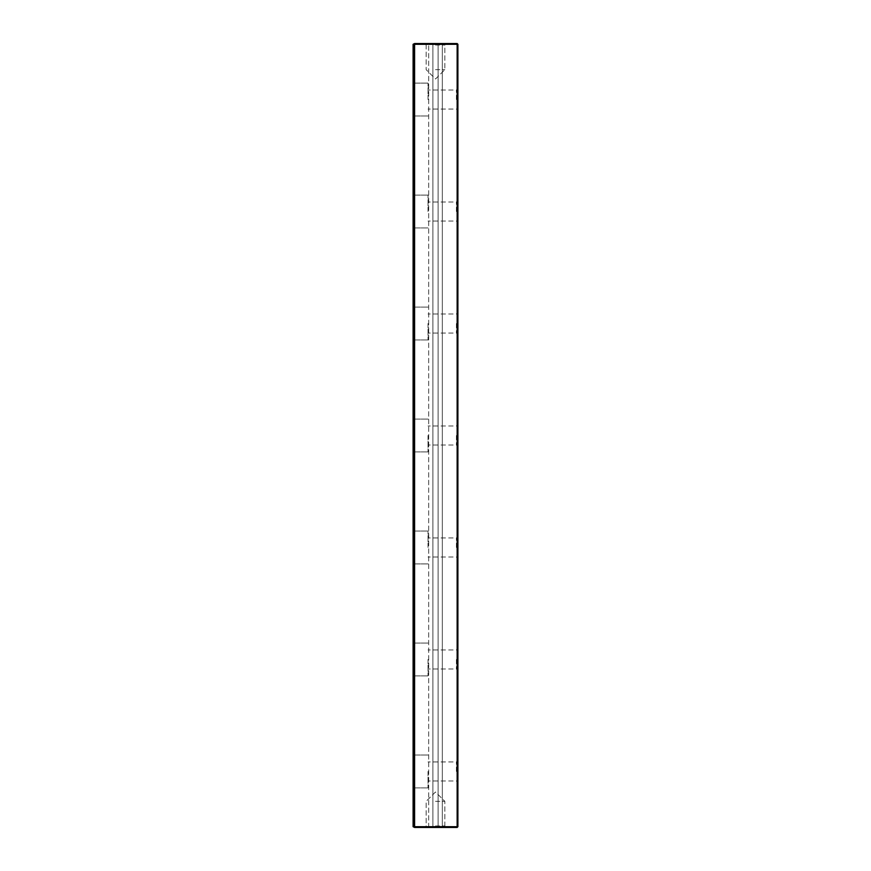 <?xml version="1.0" encoding="UTF-8"?>
<svg xmlns="http://www.w3.org/2000/svg" width="871" height="871" viewBox="0 0 871 871"><rect width="100%" height="100%" fill="white"/><g stroke="black" fill="none" stroke-linecap="round" stroke-linejoin="round"><path stroke-width="0.65" stroke-dasharray="4.36 3.27" d="M457.155 43.55L457.155 44.301L442.326 44.301L457.155 44.301L457.155 43.55L457.896 44.301L457.155 43.55L457.896 44.301L457.155 43.55L438.113 43.55L438.113 827.45L438.113 43.55L457.155 43.55L413.845 43.55L413.845 44.301L428.674 44.301L413.104 44.301L413.104 826.699L413.845 827.45L413.104 826.699L428.674 826.699L428.674 44.301L429.425 43.55L413.845 43.55L413.104 44.301L413.104 826.699L413.845 827.45L429.425 827.45L413.845 827.45L413.845 44.301L413.104 44.301L413.104 826.699L414.596 827.45L414.596 826.699L413.104 826.699M413.104 187.178L413.104 191.576L413.104 187.178M413.104 211.533L413.104 195.104L413.104 211.533M413.104 273.908L413.104 271.414L413.104 275.062L413.104 271.61L413.104 273.908L414.596 273.908L414.596 276.074L414.596 271.61L414.596 273.908M413.104 241.986L413.104 244.022L413.104 239.961L413.104 243.815L413.104 241.986L414.596 241.986L414.596 241.213L414.596 243.815L414.596 241.986M413.104 249.008L413.104 244.326L413.104 249.008L414.596 249.008L414.596 251.218L414.596 244.326L414.596 249.008M413.104 236.106L413.104 231.642L413.104 236.106L414.596 236.106L414.596 234.277L414.596 236.106L413.104 236.106M413.104 277.936L413.104 281.355L413.104 276.891L413.104 277.936L414.596 277.936L414.596 279.101L414.596 276.891L414.596 277.936L413.104 277.969M413.104 269.585L413.104 263.499L413.104 270.391L413.104 269.585L414.596 269.585L414.596 264.305L414.596 270.391L414.596 269.585L413.104 269.585M413.104 251.73L413.104 252.546L413.104 251.73L413.104 252.546L413.104 251.73L414.596 251.73L414.596 252.546L414.596 251.73L414.596 252.546L414.596 251.73L413.104 251.73M413.104 257.37L413.104 253.559L413.104 257.609L414.596 257.37L414.596 255.649L414.596 257.37M413.104 261.54L413.104 258.426L413.104 262.487L413.104 261.54L414.596 261.54L414.596 260.516L414.596 261.54M413.104 282.367L413.104 287.038L413.104 282.367L414.596 282.367L414.596 283.021L414.596 282.367M413.104 293.124L413.104 290.479L413.104 293.124L414.596 293.124L414.596 294.942L414.596 293.124L413.104 293.124M413.104 323.511L413.104 339.94L413.104 323.511M413.104 659.467L413.104 675.896L413.104 659.467M413.104 547.489L413.104 531.06L413.104 547.489M413.104 435.5L413.104 451.929L413.104 435.5M413.104 129.986L413.104 136.203L413.104 128.091L413.104 131.848L413.104 130.291L413.104 131.848L414.596 131.848L414.596 136.203L414.596 128.091L414.596 134.352L414.596 131.848L413.104 131.848L413.104 129.986L414.596 129.986M413.104 171.097L413.104 119.479L413.104 191.62L413.104 171.097L414.596 171.097L414.596 119.479L414.596 171.097M413.104 157.139L413.104 161.886L413.104 155.354L413.104 161.81L413.104 157.139L413.104 161.538L413.104 157.139L414.596 157.139L414.596 161.886L414.596 155.354L414.596 161.81L414.596 157.139L413.104 157.139M413.104 119.556L413.104 126.992L413.104 119.556L414.596 119.556L414.596 121.374L414.596 119.556L413.104 119.556M413.104 137.346L413.104 145.381L413.104 137.346L414.596 137.346L414.596 145.381L414.596 137.346L413.104 137.346M413.104 147.09L413.104 154.221L413.104 147.09L414.596 146.524L414.596 154.221L414.596 147.09M413.104 180.733L413.104 174.505L413.104 183.346L413.104 180.733L414.596 180.733L414.596 174.505L414.596 180.733M413.104 168.364L413.104 162.91L413.104 170.226L413.104 168.364L414.596 168.364L414.596 162.91L414.596 170.226L414.596 168.364L413.104 168.364M413.104 132.523L413.104 134.047L413.104 132.523L414.596 132.523L414.596 134.047L414.596 132.523L413.104 132.523M413.104 771.456L413.104 787.885L413.104 771.456M413.104 99.544L413.104 83.115L413.104 99.544M429.425 43.55L432.887 43.55L432.887 827.45L432.887 43.55L429.425 43.55L428.674 44.301L428.674 826.699L429.425 827.45L432.887 827.45L429.425 827.45L428.674 826.699L413.845 826.699L413.845 43.55L429.425 43.55M438.113 43.55L432.887 43.55L432.887 827.45L438.113 827.45L432.887 827.45L432.887 43.55L438.113 43.55L438.113 827.45L441.575 827.45L442.326 826.699L442.326 44.301L442.326 826.699L441.575 827.45L457.155 827.45L438.113 827.45L438.113 43.55M435.5 43.55L446.322 43.55L435.5 43.55M435.5 827.45L446.322 827.45L435.5 827.45M414.596 43.55L414.596 44.301L457.155 44.301L457.155 827.45L457.896 826.699L457.896 44.301L457.155 44.301L457.896 44.301L457.896 826.699L414.596 826.699L414.596 44.301L413.104 44.301L413.845 43.55L413.104 44.301M457.896 99.544L457.896 88.526L457.896 99.544M457.896 211.533L457.896 200.515L457.896 211.533M457.896 323.511L457.896 334.529L457.896 323.511M457.896 771.456L457.896 782.474L457.896 771.456M457.896 659.467L457.896 670.485L457.896 659.467M457.896 435.5L457.896 446.507L457.896 435.5M457.896 547.489L457.896 536.471L457.896 547.489M414.596 187.178L414.596 191.576L414.596 187.178M413.104 185.665L414.596 185.665M413.104 183.879L414.596 183.879M413.104 191.576L414.596 191.576L414.596 187.515L414.596 191.576L413.104 191.576L414.596 191.576M413.104 187.515L414.596 187.515L413.104 187.515M413.104 189.758L414.596 189.758L414.596 185.741L414.596 189.758L413.104 189.758M413.104 189.606L414.596 189.606M413.104 185.741L414.596 185.741M413.104 189.345L414.596 189.345M413.104 191.119L414.596 191.119M428.031 211.533L428.031 195.104L428.031 211.533M413.104 271.61L414.596 271.61L414.596 275.062L414.596 271.414L413.104 271.589M413.104 272.427L414.596 272.427M413.104 275.062L413.104 272.22L413.104 275.062L414.596 275.062L414.596 272.22L414.596 275.051L413.104 275.051L414.596 275.062M413.104 272.677L414.596 272.677M413.104 271.414L414.596 271.414M413.104 275.269L414.596 275.269M413.104 276.074L414.596 276.074M413.104 275.878L414.596 275.911M413.104 275.835L414.596 275.835M413.104 242.693L414.596 242.693M413.104 243.009L414.596 243.009M413.104 243.815L414.596 244.022L414.596 239.961L414.596 243.815L413.104 243.815M413.104 240.712L414.596 240.712M413.104 240.167L414.596 240.167M413.104 242.094L414.596 242.062M413.104 243.205L414.596 243.205M413.104 241.169L414.596 241.169M413.104 240.777L414.596 240.777M413.104 239.961L414.596 239.961M413.104 244.022L414.596 244.022M413.104 240.973L414.596 240.973M413.104 249.193L414.596 249.193M413.104 248.213L414.596 248.213M413.104 247.353L414.596 247.353M413.104 246.569L414.596 246.569M413.104 246.341L414.596 246.341M413.104 246.09L414.596 246.09M413.104 245.165L414.596 245.165M413.104 244.326L414.596 244.326M413.104 245.97L414.596 245.97M413.104 246.798L414.596 246.798M413.104 247.778L414.596 247.778M413.104 248.006L414.596 248.006M413.104 248.758L414.596 248.758M413.104 249.552L414.596 249.552M413.104 251.218L414.596 251.218M413.104 250.391L414.596 250.391M413.104 249.465L414.596 249.465M413.104 234.277L414.596 234.277L414.596 233.472L414.596 234.277L413.104 234.277M413.104 233.472L414.596 233.472L414.596 231.642L414.596 233.472L413.104 233.472M413.104 231.642L414.596 231.642L413.104 231.642M413.104 276.891L414.596 276.891M413.104 280.538L413.104 277.697L413.104 280.538L414.596 280.538L414.596 279.101L414.596 281.355L414.596 280.124L413.104 280.538L414.596 280.538M413.104 281.355L414.596 281.355L413.104 281.355M413.104 279.939L414.596 279.939M413.104 270.391L414.596 270.391L413.104 270.391M413.104 267.223L414.596 267.223M413.104 264.305L414.596 264.305L414.596 263.499L414.596 264.305L413.104 264.305M413.104 263.499L414.596 263.499L413.104 263.499M413.104 266.537L414.596 266.537L413.104 266.537M413.104 267.353L414.596 267.353L413.104 267.353M413.104 269.498L414.596 269.498M413.104 252.546L414.596 252.546L413.104 252.546M413.104 257.609L414.596 257.609M413.104 257.413L414.596 257.413L414.596 254.572L414.596 257.413L413.104 257.413M413.104 255.671L414.596 255.671L414.596 253.755L414.596 256.51L414.596 255.693L413.104 255.693M413.104 254.572L414.596 254.572M413.104 256.292L414.596 256.292M413.104 256.597L414.596 256.597M413.104 254.299L414.596 254.299M413.104 253.755L414.596 253.755M413.104 256.803L414.596 256.803M413.104 254.757L414.596 254.757L414.596 255.66L414.596 253.559L414.596 254.757M413.104 254.365L414.596 254.365M413.104 253.559L414.596 253.559M413.104 262.487L414.596 262.487M413.104 262.28L414.596 262.28L414.596 258.807L414.596 262.28L413.104 262.28M413.104 260.538L414.596 260.538L414.596 258.426L414.596 260.527L413.104 260.527M413.104 259.438L414.596 259.438M413.104 261.158L414.596 261.158M413.104 261.463L414.596 261.463M413.104 259.177L414.596 259.177M413.104 258.633L414.596 258.633M413.104 261.67L414.596 261.67M413.104 259.623L414.596 259.623M413.104 259.242L414.596 259.242M413.104 258.426L414.596 258.426M414.596 284.773L414.596 287.038L414.596 283.173L414.596 286.211L414.596 284.773L413.104 284.773M413.104 287.005L414.596 287.005L414.596 286.232L414.596 287.005M413.104 285.873L413.104 283.173L413.104 286.221L414.596 286.211L414.596 283.173L414.596 286.221L413.104 286.221L414.596 285.873M413.104 283.173L414.596 283.173L413.104 283.173M413.104 287.027L414.596 287.027L413.104 287.038M413.104 292.308L414.596 292.308L414.596 290.479L414.596 292.308L413.104 292.308M413.104 290.479L414.596 290.479L413.104 290.479M413.104 294.942L414.596 294.942L413.104 294.942M428.031 323.511L428.031 339.94L428.031 323.511M428.031 659.467L428.031 675.896L428.031 659.467M428.031 547.489L428.031 531.06L428.031 547.489M428.031 435.5L428.031 451.929L428.031 435.5M413.104 135.299L414.596 135.299M413.104 128.701L414.596 128.701M413.104 128.091L414.596 128.091L413.104 128.091M413.104 129.148L414.596 129.148M413.104 136.203L414.596 136.203M413.104 136.126L414.596 136.126M413.104 119.479L414.596 119.479L413.104 119.479M413.104 172.12L414.596 172.12L414.596 163.89L414.596 172.142L413.104 172.447L413.104 168.168L413.104 172.142M413.104 175.953L414.596 175.953M413.104 191.62L414.596 191.62L413.104 191.62M413.104 175.006L414.596 175.006M413.104 161.538L414.596 161.538L413.104 161.538M413.104 161.81L414.596 161.81L413.104 161.81M413.104 155.354L414.596 155.354L413.104 155.354M413.104 161.886L414.596 161.886L413.104 161.886M413.104 121.374L414.596 121.374L414.596 125.174L414.596 121.374L413.104 121.374M413.104 125.174L414.596 125.174L414.596 126.992L414.596 120.742L414.596 131.39L414.596 125.141L413.104 125.174L414.596 125.174L413.104 125.174L413.104 120.742L413.104 130.247L414.596 130.291L413.104 130.781L413.104 127.166L413.104 131.39L413.104 125.141L414.596 125.141M413.104 126.992L414.596 126.992L413.104 126.992M413.104 140.155L414.596 140.155M413.104 139.164L414.596 139.164L413.104 139.164M413.104 142.539L414.596 142.539M413.104 145.381L414.596 145.381L413.104 145.381M413.104 143.563L414.596 143.563L413.104 143.563M413.104 146.524L414.596 146.524M413.104 154.221L414.596 154.221L414.596 150.16L414.596 154.221L413.104 154.221L414.596 154.221M413.104 150.16L414.596 150.16L413.104 150.16M413.104 152.403L414.596 152.403L414.596 148.375L414.596 152.403L413.104 152.403M413.104 152.251L414.596 152.251M413.104 148.375L414.596 148.375M413.104 151.979L414.596 151.979M413.104 153.764L414.596 153.764M413.104 148.299L414.596 148.299M413.104 177.053L414.596 177.053M413.104 181.299L414.596 181.299M413.104 183.346L414.596 183.346M413.104 178.914L413.104 177.738L413.104 180.09L414.596 180.09L414.596 177.738L414.596 180.09L413.104 180.09L413.104 178.914L414.596 178.914M413.104 177.738L414.596 177.738L413.104 177.738M413.104 174.505L414.596 174.505M413.104 176.519L414.596 176.519M413.104 170.956L413.104 163.89L413.104 170.15L414.596 170.183L414.596 168.147L414.596 170.15L413.104 170.183L413.104 170.956L414.596 170.956M413.104 169.954L414.596 169.954M413.104 169.203L414.596 169.203L413.104 169.203M413.104 170.226L414.596 170.226M413.104 169.736L414.596 169.736M413.104 162.91L414.596 162.91L413.104 162.91M413.104 164.728L414.596 164.728L413.104 164.728M413.104 134.047L414.596 134.047L413.104 134.047M428.031 771.456L428.031 787.885L428.031 771.456M428.031 99.544L428.031 83.115L428.031 99.544M441.575 43.55L442.326 44.301L441.575 43.55M435.5 45.042L444.831 45.042L435.5 45.042M435.5 825.958L444.831 825.958L435.5 825.958M456.404 99.544L456.404 90.029L456.404 99.544M456.404 211.533L456.404 202.007L456.404 211.533M456.404 323.511L456.404 333.038L456.404 323.511M456.404 771.456L456.404 761.94L456.404 771.456M456.404 659.467L456.404 668.993L456.404 659.467M456.404 435.5L456.404 445.016L456.404 435.5M456.404 547.489L456.404 537.962L456.404 547.489M414.596 277.697L414.596 280.135L414.596 277.697L413.104 277.697M413.104 168.484L413.104 164.804L414.596 164.804L414.596 168.484L414.596 164.804L413.104 164.804L413.104 168.484L414.596 168.484M435.5 69.68L444.831 69.68L435.5 69.68M435.5 801.32L444.831 801.32L435.5 801.32M413.104 272.22L414.596 272.22M413.104 133.252L414.596 133.252L413.104 133.252M413.104 134.352L414.596 134.352M413.104 134.08L414.596 134.08M457.155 827.45L457.896 826.699L457.155 827.45L457.155 826.699L457.155 827.45L414.596 827.45M413.104 147.896L413.104 152.73L413.104 147.896L414.596 147.896L414.596 152.73L414.596 147.896L413.104 147.896M413.104 137.476L413.104 146.034L413.104 137.476L414.596 137.683L414.596 146.034L414.596 137.476L413.104 137.476L414.596 137.476M413.104 175.79L413.104 182.485L413.104 173.928L413.104 180.994L413.104 175.79L414.596 175.79L414.596 174.298L414.596 182.485L414.596 175.79L413.104 175.79M413.104 158.304L413.104 154.962L413.104 159.796L413.104 158.304L414.596 158.304L414.596 154.962L414.596 159.796L414.596 158.304L413.104 158.304M413.104 152.73L414.596 152.73L413.104 152.73M413.104 146.034L414.596 146.034L414.596 139.719L414.596 146.034L413.104 146.034L414.596 146.034M413.104 139.719L414.596 139.719M413.104 142.289L414.596 142.289M413.104 137.847L414.596 137.847M413.104 139.338L414.596 139.338M413.104 144.542L414.596 144.542M413.104 140.906L414.596 140.906M413.104 126.774L414.596 126.774M413.104 129.692L414.596 129.692M413.104 131.39L414.596 131.39M413.104 129.256L414.596 129.256M413.104 127.166L414.596 127.166M413.104 130.781L414.596 130.781M413.104 120.742L414.596 120.742L413.104 120.742M413.104 129.3L413.104 122.223L414.596 122.223L414.596 129.3L414.596 122.223L413.104 122.223L414.596 122.223L413.104 122.223L413.104 129.3L414.596 129.3M413.104 174.298L414.596 174.298M413.104 180.994L414.596 180.994M414.596 176.247L414.596 173.928L414.596 176.247L413.104 176.247M413.104 175.419L414.596 175.419M413.104 173.928L414.596 173.928M413.104 182.485L414.596 182.485M413.104 176.138L414.596 176.138M413.104 176.976L414.596 176.976M413.104 181.745L414.596 181.745L413.104 181.745M413.104 163.89L414.596 163.89M413.104 165.185L414.596 165.185M413.104 172.447L414.596 172.447M413.104 159.796L414.596 159.796L413.104 159.796M413.104 158.838L414.596 158.838M413.104 154.962L414.596 154.962L413.104 154.962M457.155 44.301L457.155 826.699L457.896 826.699L457.155 826.699L457.155 44.301M457.896 44.301L457.896 826.699M414.596 165.381L414.596 168.168L414.596 165.381L413.104 165.381M413.104 166.165L414.596 166.165M413.104 189.116L414.596 189.116M413.104 184.412L414.596 184.412L413.104 184.445M413.104 186.612L414.596 186.612M413.104 189.192L414.596 189.192M413.104 187.287L414.596 187.287M413.104 186.002L414.596 186.002M413.104 185.959L414.596 185.959M413.104 187.363L414.596 187.363M413.104 274.964L414.596 274.964M413.104 272.754L414.596 272.754L413.104 272.721M413.104 271.992L414.596 271.992M413.104 272.863L414.596 272.863M413.104 273.799L414.596 273.799M413.104 274.811L414.596 274.811M413.104 273.472L414.596 273.472M413.104 272.046L414.596 272.046M413.104 271.872L414.596 271.872M413.104 273.189L414.596 273.189M413.104 274.158L414.596 274.158M413.104 275.563L414.596 275.563M413.104 241.213L414.596 241.213L413.104 241.223M413.104 243.542L414.596 243.542M413.104 242.911L414.596 242.911L413.104 242.922M413.104 241.92L414.596 241.92M413.104 240.309L414.596 240.309M413.104 240.342L414.596 240.342M413.104 240.875L414.596 240.875M413.104 242.933L414.596 242.933M413.104 240.603L414.596 240.603M413.104 242.051L414.596 242.051M413.104 243.085L414.596 243.085M413.104 243.782L414.596 243.782M413.104 243.27L414.596 243.27M413.104 241.376L414.596 241.376M413.104 241.071L414.596 241.071M413.104 279.101L414.596 279.09M413.104 277.152L414.596 277.152M413.104 277.174L414.596 277.174M413.104 269.988L414.596 269.988M413.104 268.812L414.596 268.812M413.104 266.722L414.596 266.722M413.104 265.818L414.596 265.818M413.104 264.926L414.596 264.926M413.104 264.446L414.596 264.446M413.104 264.915L414.596 264.915M413.104 265.611L414.596 265.611M413.104 266.319L414.596 266.319M413.104 267.724L414.596 267.724M413.104 268.649L414.596 268.649M413.104 269.183L414.596 269.183M413.104 256.673L414.596 256.673M413.104 256.858L414.596 256.858M413.104 254.974L414.596 254.974M413.104 254.67L414.596 254.67M413.104 254.8L414.596 254.8L413.104 254.822M413.104 255.584L414.596 255.584M413.104 257.13L414.596 257.13M413.104 256.51L414.596 256.52M413.104 255.519L414.596 255.519M413.104 253.907L414.596 253.907M413.104 253.94L414.596 253.94M413.104 254.474L414.596 254.474M413.104 255.66L414.596 255.66L413.104 255.649M413.104 254.19L414.596 254.19M413.104 262.247L414.596 262.247M413.104 261.725L414.596 261.725M413.104 259.841L414.596 259.841M413.104 259.536L414.596 259.536M413.104 259.667L414.596 259.667L413.104 259.689M413.104 260.451L414.596 260.451M413.104 261.997L414.596 261.997M413.104 261.376L414.596 261.376M413.104 260.385L414.596 260.385M413.104 258.774L414.596 258.774L413.104 258.807M413.104 259.34L414.596 259.34M413.104 261.398L414.596 261.398L413.104 261.387M413.104 259.057L414.596 259.057M413.104 283.021L414.596 283.021L413.104 283.021M413.104 286.232L414.596 286.232M413.104 285.655L414.596 285.655M413.104 284.795L414.596 284.795M413.104 283.674L414.596 283.674L413.104 283.652M413.104 286.385L414.596 286.385M413.104 284.73L414.596 284.73L413.104 284.73M413.104 131.848L414.596 131.848L413.104 131.848M413.104 133.023L414.596 133.023M413.104 135.865L414.596 135.865M413.104 149.257L414.596 149.257M413.104 151.826L414.596 151.826M413.104 149.932L414.596 149.932M413.104 148.647L414.596 148.647M413.104 148.603L414.596 148.603M413.104 150.008L414.596 150.008M413.104 151.75L414.596 151.75M413.104 147.047L414.596 147.047M413.104 167.493L414.596 167.493M413.104 168.408L414.596 168.408M413.104 274.909L414.596 274.909M413.104 274.289L414.596 274.289M413.104 273.331L414.596 273.331M413.104 272.503L414.596 272.503M413.104 272.351L414.596 272.351M413.104 273.538L414.596 273.538M413.104 278.121L414.596 278.121L413.104 278.099M413.104 279.134L414.596 279.134M413.104 280.135L414.596 280.135L413.104 280.124M413.104 134.123L414.596 134.123M413.104 133.622L414.596 133.622M413.104 130.323L414.596 130.323M413.104 131.162L414.596 131.162M413.104 167.646L414.596 167.646L413.104 167.646M413.104 140.427L414.596 140.427M413.104 144.651L414.596 144.651M413.104 145.718L414.596 145.718M413.104 144.956L414.596 144.956M413.104 142.027L414.596 142.027M413.104 139.11L414.596 139.11M413.104 140.068L414.596 140.068M413.104 141.995L414.596 141.995M413.104 143.835L414.596 143.835M413.104 143.737L414.596 143.737M413.104 138.816L414.596 138.816M413.104 128.004L414.596 128.004M413.104 128.015L414.596 128.015M413.104 129.899L414.596 129.899M413.104 128.821L414.596 128.821M413.104 126.219L414.596 126.219M413.104 124.194L414.596 124.194M413.104 125.914L414.596 125.914M413.104 176.682L414.596 176.682M413.104 178.185L414.596 178.185M413.104 180.362L414.596 180.362M413.104 180.286L414.596 180.286M413.104 178.076L414.596 178.076L413.104 178.076M413.104 175.202L414.596 175.202M413.104 181.462L414.596 181.462M413.104 181.342L414.596 181.342M413.104 178.533L414.596 178.533M413.104 165.784L414.596 165.784M413.104 168.168L414.596 168.168L413.104 168.147M413.104 164.369L414.596 164.369M413.104 170.553L414.596 170.553M413.104 171.968L414.596 171.968M413.104 171.424L414.596 171.424M413.104 170.117L414.596 170.117M413.104 157.368L414.596 157.368M413.104 156.726L414.596 156.726M413.104 125.881L414.596 125.881M413.104 127.776L414.596 127.776M413.104 128.908L414.596 128.908M413.104 128.57L414.596 128.57M413.104 126.284L414.596 126.284M413.104 166.176L414.596 166.176M413.104 170.15L414.596 170.15L413.104 170.193M428.031 195.104L413.104 195.104L428.031 195.104M428.031 227.952L413.104 227.952L428.031 227.952M428.031 307.093L413.104 307.093L428.031 307.093M428.031 339.94L413.104 339.94L428.031 339.94M428.031 643.048L413.104 643.048L428.031 643.048M428.031 675.896L413.104 675.896L428.031 675.896M428.031 531.06L413.104 531.06L428.031 531.06M428.031 563.907L413.104 563.907L428.031 563.907M428.031 419.071L413.104 419.071L428.031 419.071M428.031 451.929L413.104 451.929L428.031 451.929M428.031 755.037L413.104 755.037L428.031 755.037M428.031 787.885L413.104 787.885L428.031 787.885M428.031 83.115L413.104 83.115L428.031 83.115M428.031 115.963L413.104 115.963L428.031 115.963M444.831 45.042L446.322 43.55L444.831 45.042L444.831 69.68L435.5 79.011L426.169 69.68L426.169 45.042L424.678 43.55L426.169 45.042L426.169 69.68L435.5 79.011L444.831 69.68L444.831 45.042M426.169 825.958L424.678 827.45L426.169 825.958L426.169 801.32L435.5 791.989L444.831 801.32L444.831 825.958L446.322 827.45L444.831 825.958L444.831 801.32L435.5 791.989L426.169 801.32L426.169 825.958M456.404 109.06L457.896 110.552L456.404 109.06L428.031 109.06L456.404 109.06M456.404 90.029L457.896 88.526L456.404 90.029L428.031 90.029L456.404 90.029M456.404 221.049L457.896 222.541L456.404 221.049L428.031 221.049L456.404 221.049M456.404 202.007L457.896 200.515L456.404 202.007L428.031 202.007L456.404 202.007M456.404 333.038L457.896 334.529L456.404 333.038L428.031 333.038L456.404 333.038M456.404 313.995L457.896 312.504L456.404 313.995L428.031 313.995L456.404 313.995M456.404 780.971L457.896 782.474L456.404 780.971L428.031 780.971L456.404 780.971M456.404 761.94L457.896 760.448L456.404 761.94L428.031 761.94L456.404 761.94M456.404 668.993L457.896 670.485L456.404 668.993L428.031 668.993L456.404 668.993M456.404 649.951L457.896 648.46L456.404 649.951L428.031 649.951L456.404 649.951M456.404 445.016L457.896 446.507L456.404 445.016L428.031 445.016L456.404 445.016M456.404 425.984L457.896 424.493L456.404 425.984L428.031 425.984L456.404 425.984M456.404 557.005L457.896 558.496L456.404 557.005L428.031 557.005L456.404 557.005M456.404 537.962L457.896 536.471L456.404 537.962L428.031 537.962L456.404 537.962"/><path stroke-width="1.31" d="M414.596 43.55L413.104 44.301L457.155 44.301L457.155 43.55L414.596 43.55L414.596 826.699L457.896 826.699L457.896 44.301L457.155 44.301L457.155 827.45L457.896 826.699M457.155 827.45L414.596 827.45L414.596 826.699L413.104 826.699L413.104 44.301M414.596 827.45L413.104 826.699M457.155 43.55L457.896 44.301"/></g></svg>
